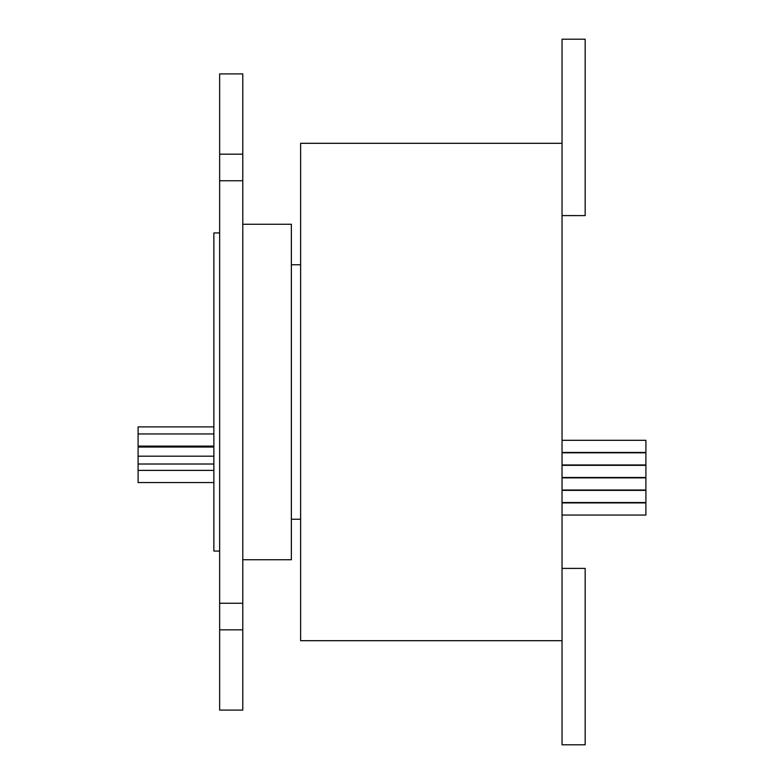 <?xml version="1.0" encoding="UTF-8"?>
<svg xmlns="http://www.w3.org/2000/svg" width="784" height="784" viewBox="0 0 784 784"><rect width="100%" height="100%" fill="white"/><g stroke="black" fill="none" stroke-linecap="round" stroke-linejoin="round"><path stroke-width="1.18" d="M562.04 440.304L645.898 440.304L645.898 452.446L562.04 452.446M562.04 452.819L645.898 452.819L645.898 464.971L562.04 464.971M562.04 465.343L645.898 465.343L645.898 477.485L562.04 477.485M562.04 477.868L645.898 477.868L645.898 490.01L562.04 490.01M562.04 490.392L645.898 490.392L645.898 502.534L562.04 502.534M562.04 502.907L645.898 502.907L645.898 515.059L562.04 515.059M213.865 446.116L138.102 446.116L138.102 426.888L213.865 426.888M213.865 482.542L138.102 482.542L138.102 447.047L213.865 447.047M562.04 215.6L585.168 215.6L585.168 39.2L562.04 39.2L562.04 744.8L585.168 744.8L585.168 568.4L562.04 568.4M562.04 143.305L300.615 143.305L300.615 640.695L562.04 640.695M242.785 224.273L291.364 224.273L291.364 559.727L242.785 559.727M219.647 232.946L213.865 232.946L213.865 551.054L219.647 551.054M242.785 629.826L242.785 710.098L219.647 710.098L219.647 629.826L242.785 629.826L242.785 603.249L219.647 603.249L219.647 629.826M219.647 154.174L242.785 154.174L242.785 73.902L219.647 73.902L219.647 603.249M219.647 180.751L242.785 180.751L242.785 603.249M242.785 154.174L242.785 180.751M300.615 519.243L291.364 519.243M300.615 264.757L291.364 264.757M138.102 470.39L213.865 470.39M138.102 464.01L213.865 464.01M138.102 456.18L213.865 456.18M138.102 433.964L213.865 433.964"/></g></svg>
